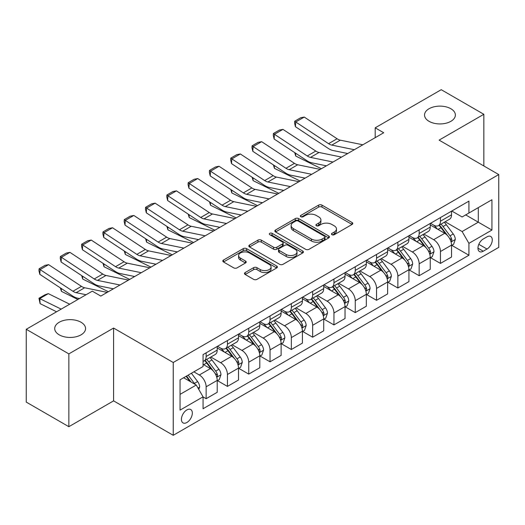 <?xml version="1.0" encoding="UTF-8"?>
<svg xmlns="http://www.w3.org/2000/svg" width="525" height="525" viewBox="0 0 525 525"><rect width="100%" height="100%" fill="white"/><g stroke="black" fill="none" stroke-linecap="round" stroke-linejoin="round"><path stroke-width="0.79" d="M331.951 234.708A1.654 0.958 0 0 0 334.294 234.708L352.072 224.444A2.363 1.365 0 0 0 352.761 223.479A2.363 1.365 0 0 0 352.072 222.515L321.956 205.131A2.363 1.365 0 0 0 318.609 205.131L300.838 215.394A1.654 0.958 0 0 0 300.353 216.07A1.654 0.958 0 0 0 300.838 216.746A1.654 0.958 0 0 0 303.181 216.746L305.478 215.414A7.573 4.371 0 0 1 316.188 215.414L318.695 216.864A7.573 4.371 0 0 1 320.913 219.955A7.573 4.371 0 0 1 318.695 223.046L316.398 224.372A1.654 0.958 0 0 0 315.912 225.048A1.654 0.958 0 0 0 316.398 225.724A1.654 0.958 0 0 0 318.741 225.724L321.037 224.398A7.573 4.371 0 0 1 331.741 224.398L334.254 225.848A7.573 4.371 0 0 1 336.473 228.939A7.573 4.371 0 0 1 334.254 232.03L331.951 233.356A1.654 0.958 0 0 0 331.465 234.032A1.654 0.958 0 0 0 331.951 234.708L331.951 233.356M81.04 322.252A15.422 8.905 0 0 0 64.234 320.316A15.422 8.905 0 0 0 54.712 328.545A15.422 8.905 0 0 0 59.227 334.845A15.422 8.905 0 0 0 76.04 336.774A15.422 8.905 0 0 0 85.562 328.545A15.422 8.905 0 0 0 81.04 322.252M450.863 108.734A15.422 8.905 0 0 0 434.05 106.805A15.422 8.905 0 0 0 424.528 115.034A15.422 8.905 0 0 0 429.05 121.328A15.422 8.905 0 0 0 445.856 123.263A15.422 8.905 0 0 0 455.378 115.034A15.422 8.905 0 0 0 450.863 108.734M186.874 422.513A7.711 4.456 120 0 0 191.914 415.715A7.711 4.456 120 0 0 190.732 409.533A7.711 4.456 120 0 0 186.874 409.92A7.711 4.456 120 0 0 181.834 416.712A7.711 4.456 120 0 0 183.015 422.894A7.711 4.456 120 0 0 186.874 422.513M245.175 272.541A2.363 1.365 0 0 0 244.479 273.505A2.363 1.365 0 0 0 245.175 274.477L253.621 279.353A2.363 1.365 0 0 0 256.968 279.353L276.708 267.953A2.363 1.365 0 0 0 277.403 266.989A2.363 1.365 0 0 0 276.708 266.024L246.599 248.64A2.363 1.365 0 0 0 243.252 248.64L223.512 260.033A2.363 1.365 0 0 0 222.817 261.004A2.363 1.365 0 0 0 223.512 261.968L233.717 267.862A2.363 1.365 0 0 0 237.064 267.862L245.51 262.979A2.363 1.365 0 0 0 246.205 262.014A2.363 1.365 0 0 0 245.51 261.05L240.45 258.129A6.326 3.655 0 0 1 238.593 255.544A6.326 3.655 0 0 1 242.504 252.171A6.326 3.655 0 0 1 249.401 252.958L269.22 264.403A6.326 3.655 0 0 1 271.077 266.989A6.326 3.655 0 0 1 267.166 270.362A6.326 3.655 0 0 1 260.275 269.574L256.968 267.665A2.363 1.365 0 0 0 253.621 267.665L245.175 272.541L245.175 274.477M113.59 328.053L68.854 353.883L26.25 329.287L26.25 402.098L68.854 426.694L113.59 400.864L173.243 435.304L173.243 362.493L113.59 328.053L113.59 400.864M483.84 165.952L483.84 114.293L439.103 140.123L498.75 174.562L173.243 362.493M483.84 114.293L441.23 89.696L375.191 127.824L375.191 137.662M26.25 329.287L92.288 291.158L100.813 296.074L383.716 132.746L375.191 127.824M305.648 249.316A2.363 1.365 0 0 0 308.995 249.316L328.735 237.917A2.363 1.365 0 0 0 329.424 236.952A2.363 1.365 0 0 0 328.735 235.988L298.62 218.603A2.363 1.365 0 0 0 295.273 218.603L275.54 229.996A2.363 1.365 0 0 0 274.844 230.967A2.363 1.365 0 0 0 275.54 231.932L305.648 249.316M270.428 235.062A1.654 0.958 0 0 1 272.108 235.298L272.108 233.33L302.722 251.002A2.363 1.365 0 0 1 303.411 251.974A2.363 1.365 0 0 1 302.722 252.938L282.982 264.331A2.363 1.365 0 0 1 279.635 264.331L249.526 246.947L249.526 245.018A2.363 1.365 0 0 0 248.83 245.982A2.363 1.365 0 0 0 249.526 246.947M249.526 245.018L257.972 240.142A2.363 1.365 0 0 1 261.319 240.142L273.532 247.19A2.363 1.365 0 0 0 276.878 247.19L282.476 243.954A2.363 1.365 0 0 0 283.172 242.99A2.363 1.365 0 0 0 282.476 242.025L269.765 234.682A1.654 0.958 0 0 1 269.279 234.006A1.654 0.958 0 0 1 270.303 233.126A1.654 0.958 0 0 1 272.108 233.33M486.99 236.847L483.243 239.006A7.475 4.312 120 0 0 478.36 245.595A7.475 4.312 120 0 0 479.509 251.58A7.475 4.312 120 0 0 483.243 251.213L486.99 249.047A7.475 4.312 120 0 0 491.873 242.458A7.475 4.312 120 0 0 490.724 236.473A7.475 4.312 120 0 0 486.99 236.847M173.243 435.304L498.75 247.373L498.75 174.562M451.795 211.017L462.112 216.969L468.923 213.032L468.923 201.127L203.063 354.618L203.063 366.529L180.055 379.811L180.055 410.117L203.063 396.834L203.063 408.739L468.923 255.242L468.923 243.338L462.112 231.532L445.161 221.747M468.923 213.032L491.932 199.749L491.932 230.055L468.923 243.338M68.854 353.883L68.854 426.694M465.688 214.902L478.301 222.187L478.301 207.618L491.932 199.749M462.112 231.532L478.301 222.187L491.932 230.055M180.055 394.373L196.245 385.022L183.638 377.744M203.063 396.933L206.135 398.698L206.135 386.794A9.64 5.565 -120 0 0 199.316 374.988L193.863 371.838M206.135 398.698L217.212 392.306L217.212 380.402A9.64 5.565 -120 0 0 210.394 368.596L203.063 364.363M217.468 380.645L227.437 386.4L227.437 374.496A9.64 5.565 -120 0 0 220.618 362.69L210.833 357.039M227.437 386.4L238.514 380.008L238.514 368.104A9.64 5.565 -120 0 0 231.696 356.291L217.212 347.931M238.77 368.347L248.738 374.102L248.738 362.197A9.64 5.565 -120 0 0 241.92 350.392L232.135 344.741M248.738 374.102L259.816 367.71L259.816 355.799A9.64 5.565 -120 0 0 252.998 343.993L238.514 335.632M260.072 356.048L270.04 361.804L270.04 349.899A9.64 5.565 -120 0 0 263.222 338.093L253.437 332.437M270.04 361.804L281.118 355.405L281.118 343.501A9.64 5.565 -120 0 0 274.299 331.695L259.816 323.334M281.374 343.75L291.342 349.506L291.342 337.601A9.64 5.565 -120 0 0 284.53 325.789L274.739 320.138M291.342 349.506L302.42 343.107L302.42 331.203A9.64 5.565 -120 0 0 295.608 319.397L281.118 311.03M302.676 331.452L312.644 337.208L312.644 325.297A9.64 5.565 -120 0 0 305.832 313.491L296.041 307.84M312.644 337.208L323.722 330.809L323.722 318.905A9.64 5.565 -120 0 0 316.91 307.099L302.42 298.732M323.978 319.147L333.952 324.909L333.952 312.998A9.64 5.565 -120 0 0 327.134 301.192L317.343 295.542M333.952 324.909L345.03 318.511L345.03 306.607A9.64 5.565 -120 0 0 338.212 294.801L323.722 286.433M345.286 306.849L355.254 312.605L355.254 300.7A9.64 5.565 -120 0 0 348.436 288.894L338.651 283.244M355.254 312.605L366.332 306.213L366.332 294.308A9.64 5.565 -120 0 0 359.513 282.496L345.03 274.135M366.588 294.551L376.556 300.307L376.556 288.402A9.64 5.565 -120 0 0 369.738 276.596L359.953 270.946M376.556 300.307L387.634 293.915L387.634 282.004A9.64 5.565 -120 0 0 380.815 270.198L366.332 261.837M387.89 282.253L397.858 288.008L397.858 276.104A9.64 5.565 -120 0 0 391.04 264.298L381.255 258.648M397.858 288.008L408.936 281.617L408.936 269.706A9.64 5.565 -120 0 0 402.117 257.9L387.634 249.539M409.192 269.955L419.16 275.71L419.16 263.806A9.64 5.565 -120 0 0 412.348 251.993L402.557 246.343M419.16 275.71L430.238 269.312L430.238 257.408A9.64 5.565 -120 0 0 423.426 245.602L408.936 237.234M430.493 257.657L440.462 263.412L440.462 251.508A9.64 5.565 -120 0 0 433.65 239.695L423.859 234.045M440.462 263.412L451.539 257.014L451.539 245.109A9.64 5.565 -120 0 0 444.727 233.303L430.238 224.936M430.493 223.315L433.65 225.133A9.64 5.565 -120 0 0 438.467 225.612A9.64 5.565 -120 0 0 440.462 221.202L440.462 217.56M409.192 235.613L412.348 237.431A9.64 5.565 -120 0 0 417.165 237.91A9.64 5.565 -120 0 0 419.16 233.5L419.16 229.858M387.89 247.912L391.04 249.736A9.64 5.565 -120 0 0 395.863 250.208A9.64 5.565 -120 0 0 397.858 245.798L397.858 242.156M366.588 260.21L369.738 262.034A9.64 5.565 -120 0 0 374.561 262.513A9.64 5.565 -120 0 0 376.556 258.097L376.556 254.454M345.286 272.514L348.436 274.332A9.64 5.565 -120 0 0 353.259 274.811A9.64 5.565 -120 0 0 355.254 270.395L355.254 266.752M323.978 284.812L327.134 286.63A9.64 5.565 -120 0 0 331.951 287.109A9.64 5.565 -120 0 0 333.952 282.693L333.952 279.057M302.676 297.111L305.832 298.928A9.64 5.565 -120 0 0 310.649 299.408A9.64 5.565 -120 0 0 312.644 294.991L312.644 291.355M281.374 309.409L284.53 311.227A9.64 5.565 -120 0 0 289.347 311.706A9.64 5.565 -120 0 0 291.342 307.296L291.342 303.653M260.072 321.707L263.222 323.531A9.64 5.565 -120 0 0 268.045 324.004A9.64 5.565 -120 0 0 270.04 319.594L270.04 315.952M238.77 334.005L241.92 335.829A9.64 5.565 -120 0 0 246.743 336.302A9.64 5.565 -120 0 0 248.738 331.892L248.738 328.25M217.468 346.303L220.618 348.127A9.64 5.565 -120 0 0 225.442 348.607A9.64 5.565 -120 0 0 227.437 344.19L227.437 340.548M451.795 245.352L468.923 255.242M438.467 225.612L449.544 219.214A9.64 5.565 -120 0 0 451.539 214.804L451.539 211.162M417.165 237.91L428.242 231.518A9.64 5.565 -120 0 0 430.238 227.102L430.238 223.46M395.863 250.208L406.941 243.817A9.64 5.565 -120 0 0 408.936 239.4L408.936 235.764M374.561 262.513L385.639 256.115A9.64 5.565 -120 0 0 387.634 251.698L387.634 248.062M353.259 274.811L364.337 268.413A9.64 5.565 -120 0 0 366.332 264.003L366.332 260.361M331.951 287.109L343.028 280.711A9.64 5.565 -120 0 0 345.03 276.301L345.03 272.659M310.649 299.408L321.727 293.009A9.64 5.565 -120 0 0 323.722 288.599L323.722 284.957M289.347 311.706L300.425 305.314A9.64 5.565 -120 0 0 302.42 300.897L302.42 297.255M268.045 324.004L279.123 317.612A9.64 5.565 -120 0 0 281.118 313.195L281.118 309.553M246.743 336.302L257.821 329.91A9.64 5.565 -120 0 0 259.816 325.493L259.816 321.858M225.442 348.607L236.519 342.208A9.64 5.565 -120 0 0 238.514 337.798L238.514 334.156M203.063 361.292A9.64 5.565 -120 0 0 204.133 360.905L215.211 354.506A9.64 5.565 -120 0 0 217.212 350.096L217.212 346.454M204.133 360.905A9.64 5.565 -120 0 0 206.135 356.488L206.135 352.852M196.245 385.022L203.063 396.834M332.614 234.944L334.254 233.993A7.573 4.371 0 0 0 336.473 230.902L336.473 228.939M320.913 219.955L320.913 221.924A7.573 4.371 0 0 1 318.695 225.015L317.061 225.96M352.039 224.464L321.956 207.099A2.363 1.365 0 0 0 318.609 207.099L301.501 216.976M328.702 237.937L298.62 220.572A2.363 1.365 0 0 0 295.273 220.572L275.566 231.952M324.548 237.628A1.654 0.958 0 0 0 325.034 236.952A1.654 0.958 0 0 0 324.548 236.276L298.121 221.018A1.654 0.958 0 0 0 295.778 221.018L293.35 222.416A7.573 4.371 0 0 0 291.132 225.507A7.573 4.371 0 0 0 293.35 228.598L311.417 239.032A7.573 4.371 0 0 0 322.127 239.032L324.548 237.628L324.548 239.597A1.654 0.958 0 0 0 325.034 238.921L325.034 236.952M291.132 225.507L291.132 227.476A7.573 4.371 0 0 0 293.35 230.567L293.35 228.598M324.548 239.597L322.127 240.995A7.573 4.371 0 0 1 311.417 240.995L293.35 230.567M249.559 246.967L257.972 242.11L257.972 240.142M283.172 242.99L283.172 244.958A2.363 1.365 0 0 1 282.476 245.923L276.878 249.158A2.363 1.365 0 0 1 273.532 249.158L261.319 242.11A2.363 1.365 0 0 0 257.972 242.11M272.108 235.298L302.689 252.958M286.204 254.507A6.326 3.655 0 0 0 293.101 255.301A6.326 3.655 0 0 0 297.006 251.921A6.326 3.655 0 0 0 295.148 249.342L288.166 245.306A2.363 1.365 0 0 0 284.819 245.306L279.215 248.542A2.363 1.365 0 0 0 278.526 249.506A2.363 1.365 0 0 0 279.215 250.471L286.204 254.507L286.204 256.476A6.326 3.655 0 0 0 293.101 257.263A6.326 3.655 0 0 0 297.006 253.89L297.006 251.921M278.526 249.506L278.526 251.475A2.363 1.365 0 0 0 279.215 252.44L279.215 250.471M286.204 256.476L279.215 252.44M271.077 266.989L271.077 268.957A6.326 3.655 0 0 1 267.166 272.331A6.326 3.655 0 0 1 260.275 271.543L256.968 269.633A2.363 1.365 0 0 0 253.621 269.633L245.208 274.49M238.593 255.544L238.593 257.512A6.326 3.655 0 0 0 240.45 260.098L240.45 258.129M245.477 262.999L240.45 260.098M276.675 267.973L246.599 250.609A2.363 1.365 0 0 0 243.252 250.609L223.545 261.988M451.539 245.503L453.587 244.322L455.293 239.4A6.385 3.688 -120 0 0 453.252 233.966L446.289 224.667A18.441 10.644 -120 0 0 444.275 222.259M437.351 229.044A18.441 10.644 -120 0 0 433.578 225.094M324.883 165.513L325.999 166.064M295.562 153.182L295.739 156.05L294.709 152.611M321.392 168.722L295.739 156.05M450.962 241.592L451.703 240.791L451.841 239.676A6.385 3.688 -120 0 0 450.017 235.83L443.054 226.537A18.441 10.644 -120 0 0 441.039 224.129M439.327 225.12A15.304 8.833 60 0 1 441.833 227.975L447.727 235.843M438.992 225.31A18.441 10.644 60 0 1 441.007 227.719L445.633 233.901M354.316 149.717L331.793 145.097A12.049 6.956 60 0 1 328.565 143.679L295.739 121.984L295.431 126.715L328.256 148.411A18.073 10.434 -120 0 0 333.099 150.531L347.714 153.53M362.841 144.795L340.312 140.175A12.049 6.956 60 0 1 337.083 138.757L304.257 117.062L295.739 121.984L294.715 121.203L300.674 117.757L304.257 117.062M295.431 126.715L294.591 123.099L294.715 121.203M430.238 257.801L432.285 256.62L433.991 251.698A6.385 3.688 -120 0 0 431.95 246.264L424.988 236.965A18.441 10.644 -120 0 0 422.973 234.557M416.049 241.343A18.441 10.644 -120 0 0 412.276 237.392M303.581 177.811L304.697 178.362M274.26 165.48L274.431 168.354L273.407 164.916M300.09 181.02L274.431 168.354M429.66 253.89L430.402 253.089L430.539 251.974A6.385 3.688 -120 0 0 428.715 248.135L421.746 238.836A18.441 10.644 -120 0 0 419.738 236.427M418.018 237.418A15.304 8.833 60 0 1 420.532 240.273L426.425 248.141M417.69 237.608A18.441 10.644 60 0 1 419.705 240.017L424.331 246.199M408.936 270.099L410.983 268.918L412.683 264.003A6.385 3.688 -120 0 0 410.648 258.562L403.686 249.263A18.441 10.644 -120 0 0 401.671 246.855M394.748 253.641A18.441 10.644 -120 0 0 390.974 249.69M282.279 190.116L283.395 190.66M252.958 177.778L253.129 180.652L252.098 177.214M278.788 193.325L253.129 180.652M408.352 266.188L409.1 265.387L409.238 264.272A6.385 3.688 -120 0 0 407.407 260.433L400.444 251.134A18.441 10.644 -120 0 0 398.436 248.725M396.716 249.716A15.304 8.833 60 0 1 399.23 252.571L405.123 260.439M396.388 249.907A18.441 10.644 60 0 1 398.403 252.315L403.029 258.497M387.634 282.397L389.681 281.223L391.381 276.301A6.385 3.688 -120 0 0 389.347 270.861L382.384 261.568A18.441 10.644 -120 0 0 380.369 259.153M373.446 265.945A18.441 10.644 -120 0 0 369.666 261.995M260.978 202.414L262.087 202.965M231.656 190.076L231.827 192.951L230.797 189.512M257.486 205.623L231.827 192.951M387.05 278.486L387.791 277.686L387.936 276.57A6.385 3.688 -120 0 0 386.105 272.731L379.142 263.432A18.441 10.644 -120 0 0 377.134 261.023M375.414 262.014A15.304 8.833 60 0 1 377.928 264.869L383.821 272.738M375.086 262.205A18.441 10.644 60 0 1 377.094 264.613L381.727 270.795M333.014 162.015L310.492 157.395A12.049 6.956 60 0 1 307.263 155.977L274.431 134.282L274.129 139.013L306.954 160.709A18.073 10.434 -120 0 0 311.798 162.829L326.412 165.828M341.539 157.093L319.01 152.473A12.049 6.956 60 0 1 315.781 151.056L282.955 129.367L274.431 134.282L273.407 133.501L279.372 130.062L282.955 129.367M274.129 139.013L273.289 135.398L273.407 133.501M311.712 174.313L289.19 169.693A12.049 6.956 60 0 1 285.954 168.276L253.129 146.58L252.82 151.312L285.652 173.007A18.073 10.434 -120 0 0 290.496 175.127L305.11 178.126M320.237 169.391L297.708 164.771A12.049 6.956 60 0 1 294.479 163.354L261.653 141.665L253.129 146.58L252.105 145.806L258.07 142.36L261.653 141.665M252.82 151.312L251.98 147.696L252.105 145.806M290.41 186.611L267.881 181.991A12.049 6.956 60 0 1 264.652 180.574L231.827 158.878L231.518 163.61L264.344 185.305A18.073 10.434 -120 0 0 269.194 187.432L283.802 190.424M298.928 181.689L276.406 177.069A12.049 6.956 60 0 1 273.177 175.658L240.345 153.963L231.827 158.878L230.803 158.104L236.768 154.658L240.345 153.963M231.518 163.61L230.678 159.994L230.803 158.104M366.332 294.702L368.373 293.521L370.079 288.599A6.385 3.688 -120 0 0 368.038 283.159L361.075 273.866A18.441 10.644 -120 0 0 359.067 271.458M352.137 278.243A18.441 10.644 -120 0 0 348.364 274.293M239.669 214.712L240.785 215.263M210.348 202.374L210.525 205.249L209.495 201.81M236.184 217.921L210.525 205.249M365.748 290.784L366.489 289.984L366.634 288.868A6.385 3.688 -120 0 0 364.803 285.029L357.84 275.737A18.441 10.644 -120 0 0 355.825 273.322M354.113 274.312A15.304 8.833 60 0 1 356.626 277.174L362.519 285.036M353.784 274.503A18.441 10.644 60 0 1 355.792 276.918L360.426 283.093M269.108 198.909L246.579 194.289A12.049 6.956 60 0 1 243.351 192.872L210.525 171.183L210.217 175.908L243.042 197.603A18.073 10.434 -120 0 0 247.885 199.73L262.5 202.722M277.627 193.994L255.104 189.368A12.049 6.956 60 0 1 251.875 187.957L219.043 166.261L210.525 171.183L209.501 170.402L215.467 166.957L219.043 166.261M210.217 175.908L209.377 172.292L209.501 170.402M345.03 307L347.071 305.819L348.777 300.897A6.385 3.688 -120 0 0 346.736 295.457L339.773 286.164A18.441 10.644 -120 0 0 337.765 283.756M330.835 290.542A18.441 10.644 -120 0 0 327.062 286.591M218.367 227.01L219.483 227.561M189.046 214.673L189.223 217.547L188.193 214.108M214.876 230.219L189.223 217.547M344.446 303.089L345.188 302.282L345.325 301.173A6.385 3.688 -120 0 0 343.501 297.327L336.538 288.035A18.441 10.644 -120 0 0 334.523 285.626M332.811 286.617A15.304 8.833 60 0 1 335.324 289.472L341.217 297.334M332.483 286.808A18.441 10.644 60 0 1 334.491 289.216L339.124 295.391M323.722 319.298L325.769 318.117L327.475 313.195A6.385 3.688 -120 0 0 325.434 307.762L318.472 298.463A18.441 10.644 -120 0 0 316.457 296.054M309.533 302.84A18.441 10.644 -120 0 0 305.76 298.889M197.065 239.308L198.181 239.859M167.744 226.977L167.921 229.845L166.891 226.406M193.574 242.517L167.921 229.845M323.144 315.387L323.886 314.587L324.023 313.471A6.385 3.688 -120 0 0 322.199 309.625L315.236 300.333A18.441 10.644 -120 0 0 313.222 297.924M311.509 298.915A15.304 8.833 60 0 1 314.016 301.77L319.909 309.638M311.174 299.106A18.441 10.644 60 0 1 313.189 301.514L317.815 307.696M302.42 331.597L304.467 330.415L306.173 325.493A6.385 3.688 -120 0 0 304.132 320.06L297.17 310.761A18.441 10.644 -120 0 0 295.155 308.352M288.232 315.138A18.441 10.644 -120 0 0 284.458 311.187M175.763 251.606L176.879 252.157M146.442 239.275L146.613 242.15L145.589 238.711M172.272 254.815L146.613 242.15M301.842 327.685L302.584 326.885L302.722 325.769A6.385 3.688 -120 0 0 300.897 321.93L293.928 312.631A18.441 10.644 -120 0 0 291.92 310.223M290.2 311.213A15.304 8.833 60 0 1 292.714 314.068L298.607 321.937M289.872 311.404A18.441 10.644 60 0 1 291.887 313.812L296.513 319.994M281.118 343.895L283.165 342.713L284.865 337.798A6.385 3.688 -120 0 0 282.831 332.358L275.868 323.059A18.441 10.644 -120 0 0 273.853 320.65M266.93 327.436A18.441 10.644 -120 0 0 263.156 323.485M154.462 263.911L155.577 264.456M125.14 251.573L125.311 254.448L124.281 251.009M150.97 267.12L125.311 254.448M280.534 339.983L281.282 339.183L281.42 338.067A6.385 3.688 -120 0 0 279.589 334.228L272.626 324.929A18.441 10.644 -120 0 0 270.618 322.521M268.898 323.512A15.304 8.833 60 0 1 271.412 326.366L277.305 334.235M268.57 323.702A18.441 10.644 60 0 1 270.585 326.11L275.212 332.292M259.816 356.193L261.863 355.012L263.563 350.096A6.385 3.688 -120 0 0 261.529 344.656L254.566 335.363A18.441 10.644 -120 0 0 252.551 332.948M245.628 339.741A18.441 10.644 -120 0 0 241.848 335.79M133.16 276.209L134.269 276.76M103.838 263.872L104.009 266.746L102.979 263.307M129.668 279.418L104.009 266.746M259.232 352.282L259.973 351.481L260.118 350.365A6.385 3.688 -120 0 0 258.287 346.526L251.324 337.227A18.441 10.644 -120 0 0 249.316 334.819M247.597 335.81A15.304 8.833 60 0 1 250.11 338.664L256.003 346.533M247.268 336A18.441 10.644 60 0 1 249.277 338.408L253.91 344.59M247.807 211.207L225.277 206.588A12.049 6.956 60 0 1 222.049 205.177L189.223 183.481L188.915 188.206L221.74 209.902A18.073 10.434 -120 0 0 226.583 212.028L241.198 215.027M256.325 206.292L233.802 201.672A12.049 6.956 60 0 1 230.567 200.255L197.741 178.559L189.223 183.481L188.199 182.7L194.165 179.255L197.741 178.559M188.915 188.206L188.075 184.59L188.199 182.7M226.498 223.512L203.976 218.886A12.049 6.956 60 0 1 200.747 217.475L167.921 195.779L167.613 200.511L200.438 222.2A18.073 10.434 -120 0 0 205.282 224.326L219.896 227.325M235.023 218.59L212.494 213.97A12.049 6.956 60 0 1 209.265 212.553L176.439 190.857L167.921 195.779L166.898 194.998L172.856 191.553L176.439 190.857M167.613 200.511L166.773 196.888L166.898 194.998M205.196 235.81L182.674 231.19A12.049 6.956 60 0 1 179.445 229.773L146.613 208.077L146.311 212.809L179.137 234.504A18.073 10.434 -120 0 0 183.98 236.624L198.594 239.623M213.721 230.888L191.192 226.268A12.049 6.956 60 0 1 187.963 224.851L155.138 203.155L146.613 208.077L145.589 207.296L151.554 203.857L155.138 203.155M146.311 212.809L145.471 209.193L145.589 207.296M183.894 248.108L161.372 243.488A12.049 6.956 60 0 1 158.137 242.071L125.311 220.375L125.002 225.107L157.835 246.802A18.073 10.434 -120 0 0 162.678 248.922L177.293 251.921M192.419 243.187L169.89 238.567A12.049 6.956 60 0 1 166.661 237.149L133.836 215.46L125.311 220.375L124.287 219.601L130.252 216.156L133.836 215.46M125.002 225.107L124.162 221.491L124.287 219.601M162.593 260.407L140.063 255.787A12.049 6.956 60 0 1 136.835 254.369L104.009 232.673L103.701 237.405L136.526 259.101A18.073 10.434 -120 0 0 141.376 261.22L155.984 264.219M171.111 255.485L148.588 250.865A12.049 6.956 60 0 1 145.359 249.454L112.527 227.758L104.009 232.673L102.985 231.899L108.951 228.454L112.527 227.758M103.701 237.405L102.861 233.789L102.985 231.899M238.514 368.498L240.555 367.316L242.261 362.394A6.385 3.688 -120 0 0 240.22 356.954L233.257 347.662A18.441 10.644 -120 0 0 231.249 345.253M224.319 352.039A18.441 10.644 -120 0 0 220.546 348.088M111.851 288.507L112.967 289.058M82.53 276.17L82.707 279.044L81.677 275.605M108.367 291.716L82.707 279.044M237.93 364.58L238.672 363.779L238.816 362.663A6.385 3.688 -120 0 0 236.985 358.824L230.022 349.532A18.441 10.644 -120 0 0 228.007 347.117M226.295 348.108A15.304 8.833 60 0 1 228.808 350.969L234.701 358.831M225.967 348.298A18.441 10.644 60 0 1 227.975 350.707L232.608 356.888M141.291 272.705L118.762 268.085A12.049 6.956 60 0 1 115.533 266.667L82.707 244.978L82.399 249.703L115.224 271.399A18.073 10.434 -120 0 0 120.068 273.525L134.682 276.517M149.809 267.789L127.286 263.163A12.049 6.956 60 0 1 124.057 261.752L91.225 240.056L82.707 244.978L81.683 244.197L87.649 240.752L91.225 240.056M82.399 249.703L81.559 246.087L81.683 244.197M217.212 380.796L219.253 379.614L220.959 374.692A6.385 3.688 -120 0 0 218.918 369.252L211.956 359.96A18.441 10.644 -120 0 0 209.948 357.551M61.228 288.468L61.405 291.342L60.375 287.903M77.877 299.48L61.405 291.342M216.628 376.884L217.37 376.077L217.507 374.968A6.385 3.688 -120 0 0 215.683 371.123L208.72 361.83A18.441 10.644 -120 0 0 206.706 359.422M204.993 360.413A15.304 8.833 60 0 1 207.506 363.267L213.399 371.129M204.665 360.596A18.441 10.644 60 0 1 206.673 363.011L211.306 369.187M119.989 285.003L97.46 280.383A12.049 6.956 60 0 1 94.231 278.972L61.405 257.276L61.097 262.001L93.922 283.697A18.073 10.434 -120 0 0 98.766 285.823L113.38 288.822M128.507 280.088L105.984 275.467A12.049 6.956 60 0 1 102.749 274.05L69.923 252.354L61.405 257.276L60.382 256.495L66.347 253.05L69.923 252.354M61.097 262.001L60.257 258.385L60.382 256.495M198.804 389.452L199.657 386.991A6.385 3.688 -120 0 0 197.617 381.55L191.402 373.255M48.313 293.639L39.795 298.561L40.103 303.64L38.955 298.252L44.92 294.814L48.313 293.639L69.7 304.198M38.955 298.252L61.176 309.12M56.575 311.778L40.103 303.64M194.959 384.28A6.385 3.688 -120 0 0 194.381 383.421L188.167 375.126M186.565 376.051L191.028 382.01M186.119 376.307L189.906 381.367M86.107 294.722L76.158 292.681A12.049 6.956 60 0 1 72.929 291.27L40.103 269.574L39.795 274.306L72.621 295.995A18.073 10.434 -120 0 0 77.464 298.121L79.505 298.541M107.205 292.386L84.676 287.766A12.049 6.956 60 0 1 81.447 286.348L48.622 264.652L40.103 269.574L39.08 268.793L45.038 265.348L48.622 264.652M39.795 274.306L38.955 270.683L39.08 268.793M199.316 374.988L210.394 368.596M220.618 362.69L231.696 356.291M241.92 350.392L252.998 343.993M263.222 338.093L274.299 331.695M284.53 325.789L295.608 319.397M305.832 313.491L316.91 307.099M327.134 301.192L338.212 294.801M348.436 288.894L359.513 282.496M369.738 276.596L380.815 270.198M391.04 264.298L402.117 257.9M412.348 251.993L423.426 245.602M433.65 239.695L444.727 233.303M440.462 221.202L451.539 214.804M440.462 251.508L451.539 245.109M419.16 263.806L430.238 257.408M419.16 233.5L430.238 227.102M397.858 276.104L408.936 269.706M397.858 245.798L408.936 239.4M376.556 288.402L387.634 282.004M376.556 258.097L387.634 251.698M355.254 300.7L366.332 294.308M355.254 270.395L366.332 264.003M333.952 312.998L345.03 306.607M333.952 282.693L345.03 276.301M312.644 325.297L323.722 318.905M312.644 294.991L323.722 288.599M291.342 337.601L302.42 331.203M291.342 307.296L302.42 300.897M270.04 349.899L281.118 343.501M270.04 319.594L281.118 313.195M248.738 362.197L259.816 355.799M248.738 331.892L259.816 325.493M227.437 374.496L238.514 368.104M227.437 344.19L238.514 337.798M206.135 386.794L217.212 380.402M206.135 356.488L217.212 350.096M478.82 244.328L486.99 249.047M477.96 248.161L483.243 251.213M334.254 233.993L334.254 232.03M316.398 225.724L316.398 224.372M318.695 225.015L318.695 223.046M300.838 216.746L300.838 215.394M318.609 207.099L318.609 205.131M321.956 207.099L321.956 205.131M352.072 224.444L352.072 222.515M275.54 231.932L275.54 229.996M295.273 220.572L295.273 218.603M298.62 220.572L298.62 218.603M328.735 237.917L328.735 235.988M311.417 240.995L311.417 239.032M322.127 240.995L322.127 239.032M261.319 242.11L261.319 240.142M273.532 249.158L273.532 247.19M276.878 249.158L276.878 247.19M282.476 245.923L282.476 243.954M302.722 252.938L302.722 251.002M253.621 269.633L253.621 267.665M256.968 269.633L256.968 267.665M260.275 271.543L260.275 269.574M245.51 262.979L245.51 261.05M223.512 261.968L223.512 260.033M243.252 250.609L243.252 248.64M246.599 250.609L246.599 248.64M276.708 267.953L276.708 266.024M451.067 241.94L455.247 239.525M443.054 226.537L446.289 224.667M438.027 229.438L441.007 227.719M450.017 235.83L453.252 233.966M449.512 238.324L451.841 239.676M331.793 145.097L340.312 140.175M328.565 143.679L337.083 138.757M429.765 254.238L433.945 251.823M421.746 238.836L424.988 236.965M416.725 241.736L419.705 240.017M428.715 248.135L431.95 246.264M428.203 250.628L430.539 251.974M408.457 266.543L412.643 264.121M400.444 251.134L403.686 249.263M395.423 254.034L398.403 252.315M407.407 260.433L410.648 258.562M406.901 262.927L409.238 264.272M387.155 278.841L391.342 276.426M379.142 263.432L382.384 261.568M374.122 266.332L377.094 264.613M386.105 272.731L389.347 270.861M385.599 275.225L387.936 276.57M310.492 157.395L319.01 152.473M307.263 155.977L315.781 151.056M289.19 169.693L297.708 164.771M285.954 168.276L294.479 163.354M267.881 181.991L276.406 177.069M264.652 180.574L273.177 175.658M365.853 291.139L370.04 288.724M357.84 275.737L361.075 273.866M352.82 278.631L355.792 276.918M364.803 285.029L368.038 283.159M364.298 287.523L366.634 288.868M246.579 194.289L255.104 189.368M243.351 192.872L251.875 187.957M344.551 303.437L348.731 301.022M336.538 288.035L339.773 286.164M331.518 290.935L334.491 289.216M343.501 297.327L346.736 295.457M342.996 299.821L345.325 301.173M323.249 315.735L327.429 313.32M315.236 300.333L318.472 298.463M310.209 303.233L313.189 301.514M322.199 309.625L325.434 307.762M321.694 312.119L324.023 313.471M301.947 328.033L306.127 325.618M293.928 312.631L297.17 310.761M288.908 315.532L291.887 313.812M300.897 321.93L304.132 320.06M300.385 324.424L302.722 325.769M280.639 340.331L284.826 337.916M272.626 324.929L275.868 323.059M267.606 327.83L270.585 326.11M279.589 334.228L282.831 332.358M279.083 336.722L281.42 338.067M259.337 352.636L263.524 350.221M251.324 337.227L254.566 335.363M246.304 340.128L249.277 338.408M258.287 346.526L261.529 344.656M257.782 349.02L260.118 350.365M225.277 206.588L233.802 201.672M222.049 205.177L230.567 200.255M203.976 218.886L212.494 213.97M200.747 217.475L209.265 212.553M182.674 231.19L191.192 226.268M179.445 229.773L187.963 224.851M161.372 243.488L169.89 238.567M158.137 242.071L166.661 237.149M140.063 255.787L148.588 250.865M136.835 254.369L145.359 249.454M238.035 364.934L242.222 362.519M230.022 349.532L233.257 347.662M225.002 352.426L227.975 350.707M236.985 358.824L240.22 356.954M236.48 361.318L238.816 362.663M118.762 268.085L127.286 263.163M115.533 266.667L124.057 261.752M216.733 377.232L220.913 374.817M208.72 361.83L211.956 359.96M203.7 364.724L206.673 363.011M215.683 371.123L218.918 369.252M215.178 373.616L217.507 374.968M97.46 280.383L105.984 275.467M94.231 278.972L102.749 274.05M197.997 388.047L199.612 387.115M194.381 383.421L197.617 381.55M76.158 292.681L84.676 287.766M72.929 291.27L81.447 286.348"/></g></svg>
